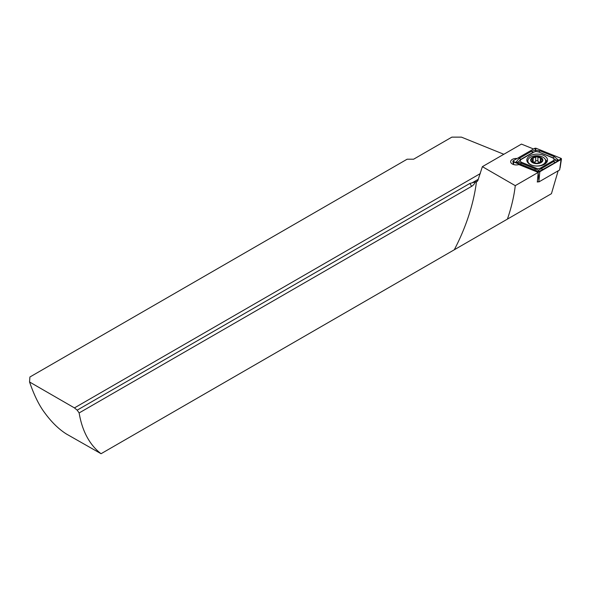 <?xml version="1.0" encoding="UTF-8"?>
<svg xmlns="http://www.w3.org/2000/svg" width="591" height="591" viewBox="0 0 591 591"><rect width="100%" height="100%" fill="white"/><g stroke="black" fill="none" stroke-linecap="round" stroke-linejoin="round"><path stroke-width="0.89" d="M538.046 181.651L537.3 182.08L538.224 172.395L518.854 164.564A5.592 3.228 180 0 1 512.294 163.988A5.592 3.228 180 0 1 510.654 161.705A5.592 3.228 180 0 1 517.081 158.506M503.827 154.273L461.438 137.134L451.849 137.134L413.611 159.208L407.133 159.208L29.905 376.999L29.55 381.985C34.079 395.113 39.08 405.323 44.561 412.599C51.432 422.026 58.708 429.155 66.391 433.993L101.061 453.718A135.62 78.3 -60 0 1 79.142 412.939L77.17 410.161L74.444 407.901L480.32 173.569M29.55 381.985L74.444 407.901M482.374 166.662L515.263 185.648C514.059 196.212 511.444 207.367 507.41 219.113L454.294 249.779A135.62 78.3 120 0 0 476.479 181.644L477.801 180.713L482.374 166.662L521.447 144.101L533.555 148.998M558.163 170.799L551.44 193.693L507.41 219.113M475.216 182.375A6.782 3.915 120 0 1 471.603 186.357L469.904 183.417L477.181 181.489M469.904 183.417L77.17 410.161M101.061 453.718L454.294 249.779M515.263 185.648L538.224 172.395M471.603 186.357L79.142 412.939M531.856 161.786A5.681 3.28 0 0 0 536.672 163.389L541.629 161.786L540.831 160.368L541.622 158.432A5.681 3.28 0 0 0 537.012 156.837L536.606 156.837A5.681 3.28 0 0 0 531.974 158.336L531.76 158.536A5.681 3.28 0 0 0 531.065 160.072A5.681 3.28 0 0 0 531.715 161.639L536.672 163.389A5.681 3.28 0 0 0 541.629 161.786A5.681 3.28 0 0 0 541.762 158.573L541.474 159.415M531.76 158.536L532.646 160.309L531.634 161.402M531.693 158.772L532.04 159.348M545.641 160.944A8.902 5.142 0 0 0 545.648 160.878A8.902 5.142 0 0 0 536.864 155.736A8.902 5.142 0 0 0 527.844 160.811A8.902 5.142 0 0 0 527.844 160.878A8.902 5.142 0 0 0 536.628 166.012A8.902 5.142 0 0 0 545.641 160.944M536.665 163.633A6.102 3.524 0 0 0 542.848 160.161A6.102 3.524 0 0 0 536.827 156.593A6.102 3.524 0 0 0 530.644 160.065A6.102 3.524 0 0 0 536.665 163.633M545.559 163.581A8.902 5.142 0 0 0 545.641 162.946A8.902 5.142 0 0 0 545.648 162.88A8.902 5.142 0 0 0 545.641 162.813M532.646 160.294L532.646 162.104M536.606 156.837L531.974 158.336M541.622 158.432L537.012 156.837M541.629 161.786L541.445 161.084L541.445 161.927M540.831 160.383L540.831 162.148M532.646 161.993A1.138 0.657 180 0 1 533.171 162.015A1.987 1.145 0 0 0 535.69 161.203A1.138 0.657 180 0 1 536.813 160.7A1.138 0.657 180 0 1 537.906 161.217A1.987 1.145 0 0 0 540.396 162.067A1.138 0.657 180 0 1 540.831 162.045M544.488 164.313A10.343 5.969 -0 0 0 547.517 160.095A10.343 5.969 -0 0 0 541.134 154.576A10.343 5.969 -0 0 0 529.861 155.869A10.343 5.969 -0 0 0 526.832 160.095A10.343 5.969 -0 0 0 533.215 165.606A10.343 5.969 -0 0 0 544.488 164.313M538.135 151.961A3.391 1.958 -0 0 0 533.791 152.183L521.314 159.385A3.391 1.958 -0 0 0 521.764 162.377L536.222 168.221A3.391 1.958 -0 0 0 540.558 167.999L553.036 160.796A3.391 1.958 -0 0 0 552.585 157.804L538.615 151.961L535.756 151.459L533.791 152.183M536.273 148.341A1.359 0.783 -0 0 0 534.537 148.43L513.291 160.693A1.359 0.783 -0 0 0 512.899 161.313A1.359 0.783 -0 0 0 513.476 161.89L538.083 171.841A1.359 0.783 -0 0 0 539.819 171.752L561.058 159.489A1.359 0.783 -0 0 0 561.45 159.001A1.359 0.783 -0 0 0 560.874 158.292L536.273 148.341L535.49 149.626L534.537 148.43M537.389 181.385L538.822 181.962L559.64 169.949L561.058 159.489L560.098 159.57L560.874 158.292M538.822 181.962L539.819 171.752L538.083 171.841L538.128 172.35M558.288 160.272L555.318 162.51L538.8 171.693L516.106 162.407L517.938 162.17L516.061 162.126L519.038 158.469L531.508 151.266L535.549 150.247L539.982 150.838L554.432 156.681L558.244 159.991L556.412 160.227L558.288 160.272L560.098 159.57M531.508 151.266A2.371 1.367 60 0 0 533.193 152.234L520.715 159.437L518.314 162L538.593 170.201L538.859 171.833M515.788 162.281L513.476 161.89L513.727 164.586M535.756 151.459L535.49 149.626M538.593 170.201L556.035 160.095L552.585 157.804M556.412 160.227L556.035 160.095M518.314 162L517.938 162.17M471.936 182.951L478.348 179.25M532.003 161.882L532.003 161.018M533.171 162.015L533.171 158.248M535.69 161.203L535.69 157.428M537.906 161.217L537.906 157.442M540.396 162.067L540.396 158.299M527.844 161.72A9.981 5.762 -0 0 0 527.541 162.259M547.14 161.683A10.343 5.969 -0 0 0 545.382 159.644M546.808 162.259A9.981 5.762 -0 0 0 545.641 160.708M538.859 180.218L538.209 173.237M527.852 160.693A10.343 5.969 -0 0 0 527.209 161.683M514.251 161.89L513.291 160.693M554.432 156.681L553.073 157.804L538.615 151.961A2.371 1.108 -68 0 0 539.982 150.838M555.318 162.51A2.371 1.367 60 0 1 553.634 161.542L553.036 160.796M542.841 169.713L540.558 167.999M534.375 170.142L536.222 168.221M519.917 164.298A2.371 1.108 -68 0 0 521.277 163.175L521.764 162.377M519.038 158.469L521.314 159.385M527.844 162.665L527.844 160.878M545.648 162.88L545.648 160.878M560.098 167.955L561.45 159.001M513.38 164.475L512.899 161.313"/></g></svg>
